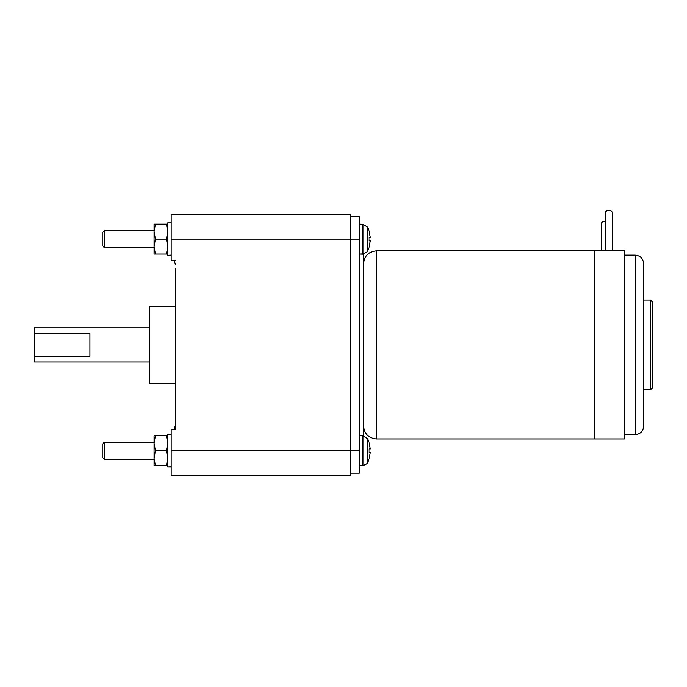 <?xml version="1.0" encoding="UTF-8"?>
<svg xmlns="http://www.w3.org/2000/svg" width="687" height="687" viewBox="0 0 687 687"><rect width="100%" height="100%" fill="white"/><g stroke="black" fill="none" stroke-linecap="round" stroke-linejoin="round"><path stroke-width="1.03" d="M104.372 247.646L104.372 230.54L102.767 232.146L102.767 246.04L104.372 247.646L154.077 247.646M154.077 254.053L154.077 224.125L155.417 224.125L154.077 231.605L155.417 239.093L154.077 246.573L155.417 254.053L154.077 254.053M155.417 239.093L166.426 239.093L167.757 231.605L166.426 224.125L155.417 224.125M166.426 224.125L167.757 224.125M167.757 254.053L166.426 254.053L167.757 246.573L166.426 239.093M155.417 254.053L166.426 254.053M171.183 255.289L167.757 255.324L167.757 222.846L171.183 222.846M167.757 255.324L171.183 255.117M175.46 260.467L171.183 260.467L171.183 214.507L350.765 214.507L350.765 475.335L171.183 475.335L171.183 429.366L175.46 429.366L175.46 268.875M175.46 420.968L175.46 429.366M175.46 383.406L149.8 383.406L149.8 306.436L175.46 306.436M34.35 356.235L34.35 333.607L89.937 333.607L89.937 356.235L34.35 356.235L34.35 362.023L149.8 362.023M149.8 327.819L34.35 327.819L34.35 333.607M174.781 262.417L174.258 260.467M174.781 427.426L174.258 429.366M154.077 465.717L154.077 435.781L155.417 435.781L154.077 443.27L155.417 450.749L154.077 458.229L155.417 465.717L154.077 465.717M104.372 459.302L102.767 457.697L102.767 443.802L104.372 442.196L104.372 459.302L154.077 459.302M155.417 450.749L166.426 450.749L167.757 443.27L166.426 435.781L155.417 435.781M166.426 435.781L167.757 435.781M167.757 465.717L166.426 465.717L167.757 458.229L166.426 450.749M155.417 465.717L166.426 465.717M171.183 466.945L167.757 466.98L167.757 434.502L171.183 434.502M167.757 466.98L171.183 466.782M350.765 216.645L359.318 216.645L359.318 473.197L350.765 473.197M368.962 247.346L370.302 240.862L368.962 240.862L368.962 237.316L370.302 237.316L368.962 230.832M370.302 240.862L368.962 240.862M368.962 459.01L370.302 452.527L368.962 452.527L368.962 448.972L370.302 448.972L368.962 442.488M370.302 452.527L368.962 452.527M369.013 442.445L367.296 438.581L362.976 435.91L367.296 438.581L367.296 462.918C367.837 463.33 366.394 464.223 362.976 465.588L362.976 435.91L359.318 435.781L363.595 435.635L363.595 254.207L359.318 254.053L362.976 253.932L362.976 224.254L367.296 226.925L367.296 251.262C367.837 251.674 366.394 252.558 362.976 253.932M594.495 250.849L594.495 438.993L594.495 250.849L624.431 250.849L624.431 438.993L594.495 438.993L594.495 250.849L376.424 250.849C368.636 251.614 364.359 255.882 363.595 263.679M635.123 255.126L635.123 434.716C640.31 434.21 643.161 431.359 643.667 426.163L643.667 263.679C643.161 258.484 640.31 255.633 635.123 255.126L624.431 255.126M643.667 266.539L643.667 300.021L650.512 300.021L652.65 302.16L652.65 387.683L652.65 302.16M612.323 250.849L612.323 212.867A3.529 2.405 180 0 0 609.712 210.54A3.529 2.405 180 0 0 605.745 211.665A3.529 2.405 180 0 0 605.273 212.867L605.273 250.849M605.273 221.274A3.529 2.405 180 0 0 601.898 222.468A3.529 2.405 180 0 0 601.426 223.67L601.426 250.849M171.183 239.093L359.318 239.093M171.183 450.749L359.318 450.749M594.495 438.993L376.424 438.993L376.424 250.849M643.667 389.821L650.512 389.821L650.512 300.021M104.372 230.54L154.077 230.54M171.183 255.341L168.942 255.341M174.764 262.425L175.46 264.272M175.46 425.562L174.764 427.408M104.372 442.196L154.077 442.196M171.183 466.997L168.942 466.997M369.013 247.397L367.296 251.262L369.013 247.397M369.013 459.053L367.296 462.918L369.013 459.053M369.013 230.78L367.296 226.925L362.976 224.254L359.318 224.125M362.976 465.588L359.318 465.717M376.424 438.993C368.636 438.229 364.359 433.952 363.595 426.163M650.512 389.821L652.65 387.683M635.123 434.716L624.431 434.716"/></g></svg>
